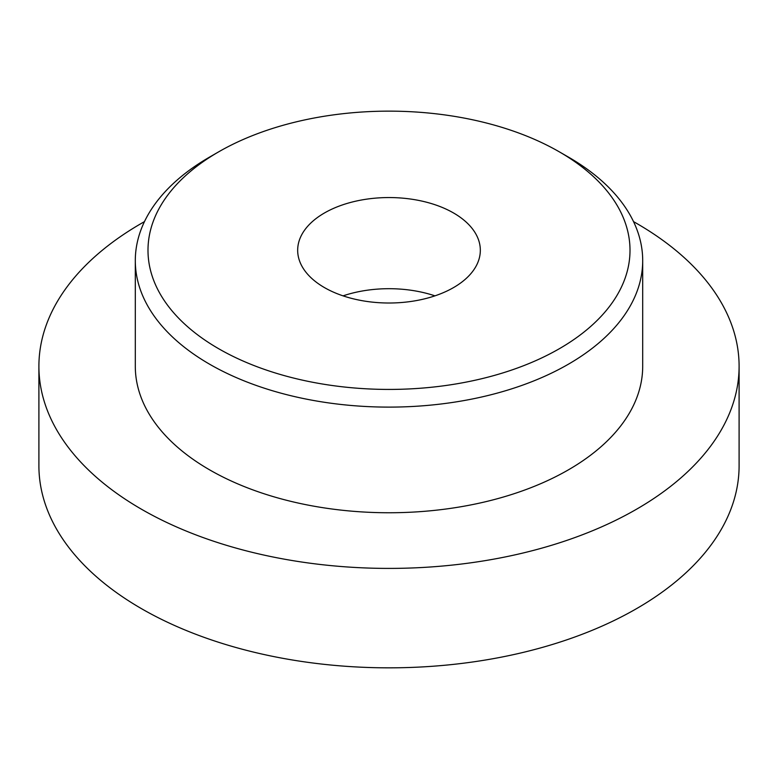 <?xml version="1.0" encoding="UTF-8"?>
<svg xmlns="http://www.w3.org/2000/svg" width="778" height="778" viewBox="0 0 778 778"><rect width="100%" height="100%" fill="white"/><g stroke="black" fill="none" stroke-linecap="round" stroke-linejoin="round"><path stroke-width="1.17" d="M324.416 287.568A91.327 52.729 0 0 0 423.952 298.995A91.327 52.729 0 0 0 480.327 250.283A91.327 52.729 0 0 0 453.584 212.997A91.327 52.729 0 0 0 354.048 201.57A91.327 52.729 0 0 0 297.673 250.283A91.327 52.729 0 0 0 324.416 287.568M135.304 260.64L135.304 366.282A253.696 146.468 0 0 0 209.613 469.854A253.696 146.468 0 0 0 486.085 501.606A253.696 146.468 0 0 0 642.696 366.282L642.696 260.64A253.696 146.468 180 0 1 486.085 395.963A253.696 146.468 180 0 1 209.613 364.211A253.696 146.468 180 0 1 135.304 260.64A253.696 146.468 180 0 1 209.603 157.068L218.579 151.895A241.015 139.145 0 0 0 218.579 348.67A241.015 139.145 0 0 0 559.421 348.67A241.015 139.145 0 0 0 559.421 151.895L568.387 157.068A253.696 146.468 180 0 1 568.397 157.068A253.696 146.468 180 0 1 642.696 260.64M144.465 221.633A350.1 202.124 0 0 0 38.9 366.282L38.9 465.711A350.1 202.124 0 0 0 141.44 608.639A350.1 202.124 0 0 0 522.981 652.45A350.1 202.124 0 0 0 739.1 465.711L739.1 366.282A350.1 202.124 0 0 0 636.56 223.354A350.1 202.124 0 0 0 633.535 221.633M38.9 366.282A350.1 202.124 0 0 0 141.44 509.211A350.1 202.124 0 0 0 522.981 553.022A350.1 202.124 0 0 0 739.1 366.282M568.397 157.068L559.421 151.895A241.015 139.145 0 0 0 218.579 151.895M434.941 295.854A91.327 52.729 0 0 0 343.059 295.854"/></g></svg>
